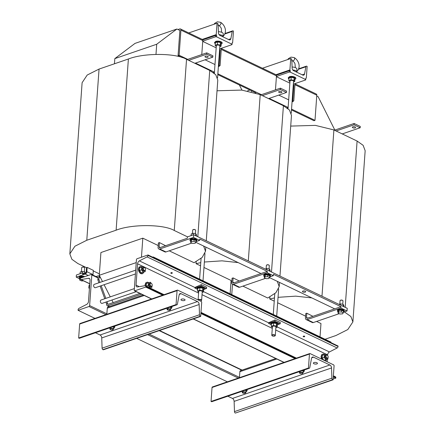 <?xml version="1.0" encoding="UTF-8"?>
<svg xmlns="http://www.w3.org/2000/svg" width="435" height="435" viewBox="0 0 435 435"><rect width="100%" height="100%" fill="white"/><g stroke="black" fill="none" stroke-linecap="round" stroke-linejoin="round"><path stroke-width="0.65" d="M305.223 291.2A1.615 0.663 4.1 0 1 305.685 291.711A1.615 0.663 4.1 0 1 304.658 292.249A1.615 0.663 4.1 0 1 302.918 291.994A1.615 0.663 4.1 0 1 302.461 291.483A1.615 0.663 4.1 0 1 303.483 290.944A1.615 0.663 4.1 0 1 305.223 291.2M279.112 92.454A1.615 0.663 -175.9 0 0 280.852 92.709A1.615 0.663 -175.9 0 0 281.88 92.177A1.615 0.663 -175.9 0 0 281.418 91.665A1.615 0.663 -175.9 0 0 279.678 91.404A1.615 0.663 -175.9 0 0 278.656 91.943A1.615 0.663 -175.9 0 0 279.112 92.454M205.429 57.148A1.615 0.663 -175.9 0 0 207.169 57.404A1.615 0.663 -175.9 0 0 208.191 56.865A1.615 0.663 -175.9 0 0 207.734 56.354A1.615 0.663 -175.9 0 0 205.994 56.099A1.615 0.663 -175.9 0 0 204.967 56.637A1.615 0.663 -175.9 0 0 205.429 57.148M352.801 127.765A1.615 0.663 -175.9 0 0 354.541 128.02A1.615 0.663 -175.9 0 0 355.564 127.482A1.615 0.663 -175.9 0 0 355.107 126.971A1.615 0.663 -175.9 0 0 353.367 126.715A1.615 0.663 -175.9 0 0 352.339 127.254A1.615 0.663 -175.9 0 0 352.801 127.765M184.478 299.302A2.055 0.843 4.1 0 1 185.065 299.949A2.055 0.843 4.1 0 1 183.76 300.634A2.055 0.843 4.1 0 1 181.547 300.308A2.055 0.843 4.1 0 1 180.96 299.655A2.055 0.843 4.1 0 1 182.265 298.976A2.055 0.843 4.1 0 1 184.478 299.302M316.87 362.736A2.055 0.843 4.1 0 1 317.452 363.388A2.055 0.843 4.1 0 1 316.147 364.073A2.055 0.843 4.1 0 1 313.934 363.742A2.055 0.843 4.1 0 1 313.347 363.094A2.055 0.843 4.1 0 1 314.652 362.409A2.055 0.843 4.1 0 1 316.87 362.736M291.249 113.198L293.538 81.22A1.762 0.723 -175.9 0 0 293.038 80.665A1.762 0.723 -175.9 0 0 291.14 80.383A1.762 0.723 -175.9 0 0 290.02 80.97L288.041 108.63M288.845 80.584L289.025 78.05L291.205 77.305L291.02 79.839L288.845 80.584L289.955 81.905M217.56 77.892L219.854 45.914A1.762 0.723 -175.9 0 0 219.349 45.354A1.762 0.723 -175.9 0 0 217.451 45.077A1.762 0.723 -175.9 0 0 216.336 45.664L214.352 73.325M215.156 45.278L215.341 42.744L217.516 41.994L217.337 44.528L215.156 45.278L216.266 46.594M292.565 60.742A1.762 1.115 -64.4 0 0 292.614 60.764A1.762 1.115 -64.4 0 0 293.233 60.77A1.762 1.115 -64.4 0 0 294.522 59.214A1.762 1.115 -64.4 0 0 294.142 57.589A1.762 1.115 -64.4 0 0 294.087 57.561L290.999 57.132L288.389 58.665L287.752 59.551M218.881 25.431A1.762 1.115 -64.4 0 0 218.93 25.458A1.762 1.115 -64.4 0 0 219.544 25.464A1.762 1.115 -64.4 0 0 220.833 23.909A1.762 1.115 -64.4 0 0 220.453 22.277A1.762 1.115 -64.4 0 0 220.398 22.25L217.315 21.821L214.7 23.359L214.069 24.24M171.45 272.582A0.881 0.359 4.1 0 1 172.081 272.729A0.881 0.359 4.1 0 1 172.331 273.006L171.45 272.582L170.727 273.066A0.718 0.294 4.1 0 1 171.151 272.805A0.718 0.294 4.1 0 1 171.956 272.919A0.718 0.294 4.1 0 1 172.07 273.272A0.718 0.294 4.1 0 1 171.385 273.381L170.727 273.066M273.408 325.549L271.233 326.299L271.413 323.765L273.588 323.015L273.408 325.549L276.345 326.06L277.1 327.321L275.866 327.745M272.065 335.689A1.762 0.723 4.1 0 1 271.957 335.603A1.762 0.723 4.1 0 1 271.793 335.265A1.762 0.723 4.1 0 1 272.908 334.684A1.762 0.723 4.1 0 1 274.811 334.961A1.762 0.723 4.1 0 1 275.311 335.521A1.762 0.723 4.1 0 1 275.099 335.831A1.762 0.723 4.1 0 1 274.98 335.902M275.311 335.521L275.926 326.935A1.762 0.723 -175.9 0 0 275.426 326.375A1.762 0.723 -175.9 0 0 273.528 326.098A1.762 0.723 -175.9 0 0 272.408 326.685L271.793 335.265M272.435 335.972A1.544 0.631 -175.9 0 0 274.893 335.972A1.544 0.631 -175.9 0 0 274.637 335.216A1.544 0.631 -175.9 0 0 272.663 335.021A1.544 0.631 -175.9 0 0 272.141 335.776A1.544 0.631 -175.9 0 0 272.435 335.972M199.725 290.243L197.544 290.988L197.729 288.454L199.904 287.709L199.725 290.243L202.656 290.754L203.417 292.01L202.183 292.434M201.623 300.21L202.242 291.629A1.762 0.723 -175.9 0 0 201.737 291.069A1.762 0.723 -175.9 0 0 199.839 290.787A1.762 0.723 -175.9 0 0 198.724 291.374L198.11 299.933A1.762 0.723 4.1 0 1 199.252 299.372A1.762 0.723 4.1 0 1 201.122 299.655A1.762 0.723 4.1 0 1 201.623 300.21A1.762 0.723 4.1 0 1 201.416 300.52A1.762 0.723 4.1 0 1 201.296 300.59M200.176 300.922A1.544 0.631 -175.9 0 0 201.204 300.667A1.544 0.631 -175.9 0 0 200.954 299.905A1.544 0.631 -175.9 0 0 199.437 299.65A1.544 0.631 -175.9 0 0 198.355 300.052M327.022 355.003L326.332 354.106L322.4 355.292L322.199 358.07L324.184 357.391L325.929 359.663L327.876 359.158L327.974 357.853M328.153 357.043A1.762 1.158 -108.9 0 1 328.153 357.102A1.762 1.158 -108.9 0 1 328.148 357.206A1.762 1.158 -108.9 0 1 327.49 358.282A1.762 1.158 -108.9 0 1 326.228 357.744A1.762 1.158 -108.9 0 1 325.685 356.026A1.762 1.158 -108.9 0 1 326.342 354.949A1.762 1.158 -108.9 0 1 327.593 355.471A1.762 1.158 -108.9 0 1 327.631 355.52M326.342 354.949L325.559 355.216A1.762 1.158 71.1 0 0 324.901 356.292A1.762 1.158 71.1 0 0 325.44 358.01A1.762 1.158 71.1 0 0 326.701 358.554L327.49 358.282M325.994 356.047A1.544 1.017 71.1 0 0 326.973 357.967A1.544 1.017 71.1 0 0 328.153 357.075A1.544 1.017 71.1 0 0 328.153 356.988A1.544 1.017 71.1 0 0 327.664 355.558A1.544 1.017 71.1 0 0 325.994 356.047M144.344 267.471L143.653 266.573L139.722 267.759L139.521 270.537L141.505 269.858L143.256 272.131L145.203 271.625L145.295 270.32M145.475 269.51A1.762 1.158 -108.9 0 1 145.475 269.569A1.762 1.158 -108.9 0 1 145.469 269.673A1.762 1.158 -108.9 0 1 144.811 270.749A1.762 1.158 -108.9 0 1 143.55 270.211A1.762 1.158 -108.9 0 1 143.006 268.493A1.762 1.158 -108.9 0 1 143.67 267.416A1.762 1.158 -108.9 0 1 144.915 267.938A1.762 1.158 -108.9 0 1 144.953 267.987M143.67 267.416L142.881 267.683A1.762 1.158 71.1 0 0 142.223 268.759A1.762 1.158 71.1 0 0 142.767 270.478A1.762 1.158 71.1 0 0 144.028 271.021L144.811 270.749M143.322 268.515A1.544 1.017 71.1 0 0 144.295 270.434A1.544 1.017 71.1 0 0 145.475 269.542A1.544 1.017 71.1 0 0 145.48 269.455A1.544 1.017 71.1 0 0 144.991 268.025A1.544 1.017 71.1 0 0 143.322 268.515M151.075 283.147L150.385 282.25L146.454 283.435L146.252 286.214M152.207 285.186A1.762 1.158 -108.9 0 1 152.207 285.246A1.762 1.158 -108.9 0 1 152.201 285.349A1.762 1.158 -108.9 0 1 151.543 286.426A1.762 1.158 -108.9 0 1 150.282 285.887A1.762 1.158 -108.9 0 1 149.738 284.169A1.762 1.158 -108.9 0 1 150.401 283.093A1.762 1.158 -108.9 0 1 151.646 283.615A1.762 1.158 -108.9 0 1 151.684 283.663M150.401 283.093L149.613 283.359A1.762 1.158 71.1 0 0 148.955 284.436A1.762 1.158 71.1 0 0 149.499 286.154A1.762 1.158 71.1 0 0 150.76 286.698L151.543 286.426M150.053 284.185A1.544 1.017 71.1 0 0 151.027 286.11A1.544 1.017 71.1 0 0 152.207 285.219A1.544 1.017 71.1 0 0 152.212 285.132A1.544 1.017 71.1 0 0 151.723 283.702A1.544 1.017 71.1 0 0 150.053 284.185M135.693 270.151L94.281 284.359A1.762 1.158 71.1 0 0 93.623 285.442A1.762 1.158 71.1 0 0 94.161 287.154A1.762 1.158 71.1 0 0 95.423 287.698L135.421 273.974M134.371 288.59L101.012 300.036A1.762 1.158 71.1 0 0 100.354 301.112A1.762 1.158 71.1 0 0 100.893 302.831A1.762 1.158 71.1 0 0 102.154 303.374L136.275 291.667M242.958 393.153A1.479 0.604 4.1 0 1 242.676 392.963A1.479 0.604 4.1 0 1 243.17 392.239A1.479 0.604 4.1 0 1 245.068 392.424A1.479 0.604 4.1 0 1 245.313 393.153A1.479 0.604 4.1 0 1 242.958 393.153M242.583 392.854A1.762 0.723 4.1 0 1 242.436 392.74A1.762 0.723 4.1 0 1 242.273 392.403A1.762 0.723 4.1 0 1 243.388 391.821A1.762 0.723 4.1 0 1 245.291 392.098A1.762 0.723 4.1 0 1 245.791 392.658A1.762 0.723 4.1 0 1 245.579 392.968A1.762 0.723 4.1 0 1 245.422 393.061M245.791 392.658L245.911 390.945A1.762 0.723 -175.9 0 0 245.411 390.385A1.762 0.723 -175.9 0 0 245.112 390.271M300.15 373.524A1.479 0.604 4.1 0 1 299.867 373.339A1.479 0.604 4.1 0 1 300.362 372.616A1.479 0.604 4.1 0 1 302.26 372.8A1.479 0.604 4.1 0 1 302.504 373.529A1.479 0.604 4.1 0 1 300.15 373.524M299.775 373.23A1.762 0.723 4.1 0 1 299.628 373.116A1.762 0.723 4.1 0 1 299.465 372.779A1.762 0.723 4.1 0 1 300.58 372.197A1.762 0.723 4.1 0 1 302.477 372.474A1.762 0.723 4.1 0 1 302.983 373.034A1.762 0.723 4.1 0 1 302.771 373.344A1.762 0.723 4.1 0 1 302.608 373.437M302.983 373.034L303.103 371.321A1.762 0.723 -175.9 0 0 302.602 370.761A1.762 0.723 -175.9 0 0 302.303 370.647M112.681 328.99A1.479 0.604 4.1 0 1 112.926 329.719A1.479 0.604 4.1 0 1 110.572 329.714A1.479 0.604 4.1 0 1 110.283 329.529A1.479 0.604 4.1 0 1 110.784 328.8A1.479 0.604 4.1 0 1 112.681 328.99M110.196 329.42A1.762 0.723 4.1 0 1 110.05 329.306A1.762 0.723 4.1 0 1 109.881 328.969A1.762 0.723 4.1 0 1 111.001 328.381A1.762 0.723 4.1 0 1 112.899 328.664A1.762 0.723 4.1 0 1 113.399 329.219A1.762 0.723 4.1 0 1 113.192 329.529A1.762 0.723 4.1 0 1 113.029 329.621M113.399 329.219L113.524 327.506A1.762 0.723 -175.9 0 0 113.024 326.951A1.762 0.723 -175.9 0 0 112.725 326.832M169.867 309.367A1.479 0.604 4.1 0 1 170.112 310.095A1.479 0.604 4.1 0 1 167.758 310.09A1.479 0.604 4.1 0 1 167.475 309.905A1.479 0.604 4.1 0 1 167.975 309.176A1.479 0.604 4.1 0 1 169.867 309.367M167.383 309.796A1.762 0.723 4.1 0 1 167.236 309.682A1.762 0.723 4.1 0 1 167.073 309.345A1.762 0.723 4.1 0 1 168.193 308.758A1.762 0.723 4.1 0 1 170.09 309.04A1.762 0.723 4.1 0 1 170.591 309.595A1.762 0.723 4.1 0 1 170.384 309.905A1.762 0.723 4.1 0 1 170.221 309.997M170.591 309.595L170.716 307.882A1.762 0.723 -175.9 0 0 170.215 307.327A1.762 0.723 -175.9 0 0 169.916 307.208M89.371 288.764A1.544 1.017 -108.9 0 1 89.338 288.72A1.544 1.017 -108.9 0 1 88.849 287.29A1.544 1.017 -108.9 0 1 88.849 287.236M89.028 286.431A1.762 1.158 71.1 0 0 88.854 287.073A1.762 1.158 71.1 0 0 88.849 287.176A1.762 1.158 71.1 0 0 88.93 287.839M88.957 287.943A1.762 1.158 71.1 0 0 89.403 288.796L89.338 288.72M84.346 271.744L84.624 267.829A1.468 0.604 -175.9 0 0 84.488 267.552A1.468 0.604 -175.9 0 0 84.205 267.367A1.468 0.604 -175.9 0 0 81.867 267.362A1.468 0.604 -175.9 0 0 81.693 267.623L81.405 271.614M84.363 267.454A1.229 0.5 -175.9 0 0 84.281 267.356A1.229 0.5 -175.9 0 0 84.047 267.204A1.229 0.5 -175.9 0 0 82.095 267.199A1.229 0.5 -175.9 0 0 82.008 267.286M195.94 241.702A3.382 1.381 -175.9 0 0 196.772 240.881A3.382 1.381 -175.9 0 0 195.81 239.815A3.382 1.381 -175.9 0 0 192.172 239.277A3.382 1.381 -175.9 0 0 190.03 240.397A3.382 1.381 -175.9 0 0 190.737 241.333M196.772 240.881L196.816 240.212A3.382 1.381 -175.9 0 0 195.859 239.147A3.382 1.381 -175.9 0 0 192.216 238.608A3.382 1.381 -175.9 0 0 190.073 239.728L190.03 240.397M269.624 277.013A3.382 1.381 -175.9 0 0 270.456 276.187A3.382 1.381 -175.9 0 0 269.493 275.121A3.382 1.381 -175.9 0 0 265.856 274.583A3.382 1.381 -175.9 0 0 263.713 275.708A3.382 1.381 -175.9 0 0 264.42 276.638M270.456 276.187L270.505 275.524A3.382 1.381 -175.9 0 0 269.542 274.452A3.382 1.381 -175.9 0 0 265.905 273.914A3.382 1.381 -175.9 0 0 263.762 275.04L263.713 275.708M269.037 265.198A1.229 0.5 -175.9 0 0 268.96 265.105A1.229 0.5 -175.9 0 0 268.727 264.948A1.229 0.5 -175.9 0 0 266.775 264.948A1.229 0.5 -175.9 0 0 266.688 265.029M269.058 268.955L269.303 265.573A1.468 0.604 -175.9 0 0 269.167 265.296A1.468 0.604 -175.9 0 0 268.884 265.111A1.468 0.604 -175.9 0 0 266.546 265.105A1.468 0.604 -175.9 0 0 266.372 265.366L266.122 268.825M195.375 233.644L195.614 230.267A1.468 0.604 -175.9 0 0 195.478 229.984A1.468 0.604 -175.9 0 0 195.195 229.805A1.468 0.604 -175.9 0 0 192.857 229.8A1.468 0.604 -175.9 0 0 192.683 230.055L192.439 233.513M195.353 229.887A1.229 0.5 -175.9 0 0 195.277 229.794A1.229 0.5 -175.9 0 0 195.038 229.642A1.229 0.5 -175.9 0 0 193.091 229.636A1.229 0.5 -175.9 0 0 192.999 229.718M190.802 235.737A3.382 1.381 4.1 0 1 192.004 235.324M342.747 304.261L342.987 300.884A1.468 0.604 -175.9 0 0 342.851 300.601A1.468 0.604 -175.9 0 0 342.568 300.422A1.468 0.604 -175.9 0 0 340.23 300.416A1.468 0.604 -175.9 0 0 340.056 300.672L339.811 304.13M342.726 300.503A1.229 0.5 -175.9 0 0 342.649 300.411A1.229 0.5 -175.9 0 0 342.41 300.259A1.229 0.5 -175.9 0 0 340.464 300.253A1.229 0.5 -175.9 0 0 340.371 300.335M343.313 312.319A3.382 1.381 -175.9 0 0 344.145 311.498A3.382 1.381 -175.9 0 0 343.182 310.427A3.382 1.381 -175.9 0 0 339.545 309.894A3.382 1.381 -175.9 0 0 337.402 311.014A3.382 1.381 -175.9 0 0 338.109 311.949M344.145 311.498L344.194 310.829A3.382 1.381 -175.9 0 0 343.231 309.763A3.382 1.381 -175.9 0 0 339.594 309.225A3.382 1.381 -175.9 0 0 337.446 310.345L337.402 311.014M114.448 63.793L114.818 58.616L135.013 43.397L176.909 29.02L179.878 30.445L178.073 55.604L182.211 57.589M219.599 49.476L220.208 49.769L219.055 65.886L220.105 65.527L221.257 49.427A1.762 1.115 -64.4 0 0 220.969 48.421M293.282 84.787L293.897 85.081M316.593 321.432L320.976 323.531L320.019 336.859M158.193 245.53L142.816 238.162L141.451 257.221M316.745 96.026L318.132 96.69L334.841 130.087M276.41 76.701L289.868 83.145M202.726 41.39L216.179 47.839M155.991 54.37L156.714 44.239L176.909 29.02M203.629 246.052L205.516 251.294L202.199 257.417L194.053 262.718L169.22 250.816M230.12 293.783L231.072 280.455L203.971 267.471M200.551 265.828L196.049 263.67L196.19 261.647M241.969 90.099L239.359 84.966M113.182 302.597L111.882 300.036M110.267 296.86L104.09 284.724M102.475 281.548L99.289 275.279L100.915 252.539L142.816 238.162M99.289 275.279L136.237 262.599M234.073 282.788L232.801 282.179L233.111 277.9L232.062 278.259L231.757 282.538A2.643 1.675 -64.4 0 0 232.497 284.278L231.763 294.566M231.828 281.548L230.974 281.842M252.077 91.062L251.338 91.622M277.312 281.358L279.205 286.6L275.888 292.722L267.742 298.024L242.904 286.127M305.566 316.147L277.66 302.776M274.24 301.14L269.733 298.981L269.879 296.958M114.818 58.616L156.714 44.239M247.564 90.855L249.94 90.04M290.71 126.085L315.402 125.383L333.906 129.929L357.102 141.043L363.122 145.306L365.161 150.722L352.888 321.911L350.855 316.495L344.83 312.227L344.868 311.732M307.757 318.094L306.49 317.485L306.795 313.205L305.751 313.57L305.441 317.849A2.643 1.675 -64.4 0 0 306.186 319.584A2.643 1.675 -64.4 0 0 307.153 319.605L340.882 308.034L340.98 306.697L334.694 308.855L269.526 277.628M306.795 313.205L312.944 316.316M352.888 321.911L347.804 329.556L335.945 335.526L325.048 339.267M344.243 311.944L344.83 312.227M311.857 297.91L295.68 296.148L278.047 297.328M274.469 297.942L269.733 298.981M217.021 90.779L241.719 90.078L260.222 94.618L283.413 105.732L289.438 110.001L291.477 115.416L279.961 276.073M233.111 277.9L239.255 281.01M238.168 262.599L221.991 260.842L204.363 262.022M200.78 262.637L196.049 263.67M99.055 69.073L86.788 240.256L74.923 246.226L69.839 253.877L82.112 82.694L87.196 75.043L99.055 69.073L128.385 59.008C143.871 52.793 175.849 52.956 186.533 59.312L174.266 230.496L187.539 236.857M174.266 230.496C163.576 224.139 131.598 223.976 116.118 230.197L128.385 59.008M86.788 240.256L116.118 230.197M69.839 253.877L71.878 259.293L77.898 263.561L86.516 267.688M99.387 273.86L93.264 270.923M160.384 247.477L159.118 246.873L159.422 242.594L158.378 242.953L158.068 247.232A2.643 1.675 -64.4 0 0 158.813 248.967A2.643 1.675 -64.4 0 0 159.781 248.989L193.51 237.418L193.7 234.742L347.233 308.312L347.043 310.987L343.661 312.145M159.422 242.594L165.572 245.699M92.927 275.078A2.055 1.3 115.6 0 0 93.003 274.621L93.307 270.342L87.152 267.389L86.521 267.607L86.217 271.886A1.174 0.745 -64.4 0 1 85.298 273.245L82.579 274.18L82.672 272.843L84.26 273.599M186.533 59.312L209.73 70.427L215.749 74.695L217.788 80.111L206.272 240.767M159.118 246.873A1.174 0.745 -64.4 0 0 159.449 247.645A1.174 0.745 -64.4 0 0 159.879 247.651L187.322 238.239L187.42 236.901L193.7 234.742M193.51 237.418L199.67 240.37L196.288 241.528M191.857 243.051L165.942 251.941A2.643 1.675 115.6 0 1 164.968 251.919L158.813 248.967M199.67 240.37L199.763 239.032L267.291 271.391L261.011 273.544L195.837 242.317M338.028 313.091L338.147 311.378L338.876 310.345L341.502 310.226L343.394 311.134L343.275 312.847L342.546 313.874L339.92 313.999L338.028 313.091L338.751 312.058L341.377 311.938L343.275 312.847M341.502 310.226L341.377 311.938M338.876 310.345L338.751 312.058M232.801 282.179A1.174 0.745 -64.4 0 0 233.133 282.951A1.174 0.745 -64.4 0 0 233.562 282.962L261.011 273.544M265.54 278.356L239.625 287.247A2.643 1.675 115.6 0 1 238.657 287.225L232.497 284.278A2.643 1.675 -64.4 0 0 233.47 284.3L267.199 272.723L267.291 271.391M267.199 272.723L273.354 275.676L269.972 276.834M273.354 275.676L273.452 274.338L340.98 306.697M343.748 306.566L343.829 305.452L343.155 304.331L343.019 306.235M340.464 305.065L340.545 303.88L343.155 304.331M339.055 304.391L340.545 303.88M342.66 306.12A3.382 1.381 4.1 0 1 344.058 306.789M191.123 235.574L191.237 233.927L193.173 233.263L195.783 233.715L196.457 234.835L196.375 235.949M195.647 235.618L195.783 233.715M193.053 234.965L193.173 233.263M195.288 235.504A3.382 1.381 4.1 0 1 196.685 236.172M268.977 270.809A3.382 1.381 4.1 0 1 270.374 271.483M265.366 269.08L266.862 268.569L269.472 269.026L270.146 270.146L270.064 271.261M266.775 269.754L266.862 268.569M269.336 270.923L269.472 269.026M269.586 277.541L268.857 278.569L266.236 278.688L264.339 277.78L265.067 276.752L267.688 276.633L269.586 277.541L269.711 275.828L267.813 274.92L267.688 276.633M264.339 277.78L264.464 276.067L265.187 275.04L267.813 274.92M265.187 275.04L265.067 276.752M306.49 317.485A1.174 0.745 -64.4 0 0 306.822 318.262A1.174 0.745 -64.4 0 0 307.251 318.268L334.694 308.855M339.229 313.668L313.314 322.558A2.643 1.675 115.6 0 1 312.341 322.536L306.186 319.584M340.882 308.034L347.043 310.987M190.655 242.474L190.775 240.762L191.503 239.734L194.13 239.609L196.022 240.517L195.902 242.23L195.174 243.257L192.547 243.382L190.655 242.474L191.378 241.441L194.005 241.322L195.902 242.23M194.13 239.609L194.005 241.322M191.503 239.734L191.378 241.441M268.553 98.609L286.486 92.454L280.33 89.507L262.392 95.662M260.81 94.901L280.428 88.169L286.583 91.116L286.486 92.454M280.428 88.169L280.33 89.507M194.864 63.303L212.802 57.148L206.647 54.196L188.708 60.351M187.121 59.59L206.739 52.858L212.9 55.81L212.802 57.148M206.739 52.858L206.647 54.196M87.152 267.389L86.842 271.668A2.055 1.3 -64.4 0 1 85.244 274.045L76.234 277.138L76.386 274.996L82.672 272.843M83.759 277.013A3.382 1.381 -175.9 0 0 79.034 277.96A3.382 1.381 -175.9 0 0 79.741 278.895M84.776 276.665A3.382 1.381 -175.9 0 0 81.166 276.176A3.382 1.381 -175.9 0 0 79.083 277.291L79.034 277.96M83.498 280.852L81.557 280.945L79.659 280.037L79.784 278.324L80.513 277.296L83.199 277.204M79.659 280.037L80.355 279.053M80.513 277.296L80.448 278.15M85.407 273.196L84.754 271.815L82.144 271.358L80.209 272.022L80.089 273.675M82.144 271.358L82.019 273.066M84.754 271.815L84.635 273.474M79.768 273.838A3.382 1.381 4.1 0 1 80.975 273.425M79.409 278.656L76.234 277.138M342.236 133.92L360.175 127.765L354.019 124.812L336.081 130.968M334.493 130.206L354.112 123.475L360.272 126.427L360.175 127.765M354.112 123.475L354.019 124.812M292.086 101.491L292.597 101.736L293.788 100.838L292.739 101.197L293.897 85.097L293.598 84.934M276.426 76.484L289.275 72.074L290.259 72.139L305.702 79.54L305.691 79.942L293.326 84.189M295.528 78.262A3.551 1.452 -175.9 0 0 293.565 76.674A3.551 1.452 -175.9 0 0 289.531 76.701M220.208 49.786L219.914 49.628M202.743 41.173L215.586 36.768L216.57 36.828L232.018 44.229L232.007 44.636L219.642 48.878M221.839 42.956A3.551 1.452 -175.9 0 0 219.882 41.363A3.551 1.452 -175.9 0 0 215.847 41.39M108.049 304.359L139.934 293.418M134.252 290.265L136.443 259.668A0.821 0.522 115.6 0 1 137.085 258.716L148.02 254.964L147.987 255.421A1.321 0.837 115.6 0 1 147.09 256.895L139.369 260.875A2.643 1.675 -64.4 0 0 137.58 263.817L136.052 285.11A2.643 1.675 -64.4 0 0 136.791 286.85A2.643 1.675 -64.4 0 0 137.503 286.937L145.024 285.686A1.321 0.837 115.6 0 1 145.382 285.735A1.321 0.837 115.6 0 1 145.752 286.6L145.72 287.062L134.785 290.814A0.821 0.522 115.6 0 1 134.48 290.808A0.821 0.522 115.6 0 1 134.252 290.265M109.158 306.67L107.184 305.723A1.762 1.115 -64.4 0 1 106.689 304.565L105.999 302.053M104.781 298.742L100.132 286.083M98.914 282.772L97.842 279.852L98 277.334M89.632 305.577L91.823 274.98A0.821 0.522 -64.4 0 0 91.595 274.436A0.821 0.522 -64.4 0 0 91.29 274.431L80.355 278.183L80.323 278.639A1.321 0.837 -64.4 0 0 80.692 279.509A1.321 0.837 -64.4 0 0 81.046 279.553L88.571 278.308A2.643 1.675 115.6 0 1 89.278 278.395A2.643 1.675 115.6 0 1 90.023 280.135L88.495 301.428A2.643 1.675 115.6 0 1 86.701 304.369L78.985 308.35A1.321 0.837 -64.4 0 0 78.088 309.818L78.055 310.28L88.99 306.528A0.821 0.522 -64.4 0 0 89.632 305.577L106.869 313.836L106.836 314.32M143.207 294.984L107.934 307.088A1.762 1.158 -108.9 0 0 107.276 308.165L106.869 313.836M275.801 358.522L240.533 370.625A1.762 1.158 -108.9 0 0 239.87 371.702L239.44 377.683M327.599 355.482L327.642 354.889A2.643 1.675 -64.4 0 1 329.436 351.948L337.158 347.967A1.321 0.837 115.6 0 0 338.055 346.494L338.087 346.037L148.02 254.964M304.717 336.44L303.842 336.021L303.113 336.505L303.771 336.82A0.718 0.294 4.1 0 0 304.462 336.706L304.717 336.44A0.881 0.359 4.1 0 0 303.842 336.021M268.971 322.585L274.963 319.932L274.871 321.242L268.602 323.227A0.587 0.37 115.6 0 1 268.971 322.585M195.288 287.274L201.28 284.626L201.187 285.936L194.913 287.916A0.587 0.37 115.6 0 1 195.288 287.274M295.039 358.609L200.899 313.499M162.647 295.175L145.72 287.062M321.139 356.559A3.551 2.333 71.1 0 0 321.677 359.141M138.46 269.026A3.551 2.333 71.1 0 0 141.935 273.615M145.192 284.702A3.551 2.333 71.1 0 0 145.23 285.686M327.321 359.348L327.153 361.768M333.368 375.813L335.445 376.808A1.321 0.837 115.6 0 1 335.82 377.678L335.787 378.135L333.286 376.938M335.787 378.135L333.139 379.043M89.681 284.93L89.126 285.121L88.925 287.899L89.479 287.709M89.42 288.546L88.925 287.899M200.693 316.386L200.339 316.218A1.321 0.87 -108.9 0 1 199.502 314.744L199.148 304.511A2.643 1.74 71.1 0 0 197.468 301.564L181.129 293.734A2.643 1.74 71.1 0 0 180.095 293.636A2.643 1.74 71.1 0 0 179.149 294.93L177.404 304.157A1.321 0.87 -108.9 0 1 176.931 304.799A1.321 0.87 -108.9 0 1 176.414 304.756L176.061 304.587L177.061 290.623A0.821 0.538 -108.9 0 1 177.371 290.118A0.821 0.538 -108.9 0 1 177.692 290.15L201.171 301.401A0.821 0.538 -108.9 0 1 201.693 302.423L200.693 316.386L103.28 349.811L102.926 349.642A1.321 0.87 -108.9 0 1 102.089 348.169L101.736 337.935A2.643 1.74 71.1 0 0 100.055 334.988L95.423 332.77M176.931 304.799L79.518 338.229A1.321 0.87 -108.9 0 1 79.001 338.18L78.648 338.011L176.061 304.587M78.648 338.011L79.648 324.048A0.821 0.538 -108.9 0 1 79.958 323.548L177.371 290.118M166.801 308.279L167.138 308.437M170.65 308.801L171.091 308.779L171.907 307.621L170.574 306.985M171.988 306.496L171.907 307.621M109.609 327.903L109.946 328.061M113.459 328.425L113.899 328.403L114.715 327.245L113.383 326.609M114.796 326.119L114.715 327.245M333.079 379.826L332.731 379.657A1.321 0.87 -108.9 0 1 331.889 378.184L331.535 367.95A2.643 1.74 71.1 0 0 329.855 364.998L313.515 357.168A2.643 1.74 71.1 0 0 312.488 357.075A2.643 1.74 71.1 0 0 311.536 358.364L309.791 367.591A1.321 0.87 -108.9 0 1 309.318 368.238A1.321 0.87 -108.9 0 1 308.801 368.189L308.453 368.021L309.454 354.057A0.821 0.538 -108.9 0 1 309.758 353.557A0.821 0.538 -108.9 0 1 310.079 353.584L333.563 364.84A0.821 0.538 -108.9 0 1 334.08 365.862L333.079 379.826L235.319 413.081A1.321 0.87 -108.9 0 1 234.476 411.608L234.122 401.374A2.643 1.74 71.1 0 0 232.442 398.427L227.809 396.203M309.318 368.238L211.905 401.663A1.321 0.87 -108.9 0 1 211.388 401.619L211.04 401.445L308.453 368.021M211.04 401.445L212.041 387.487A0.821 0.538 -108.9 0 1 212.345 386.981L309.758 353.557M303.037 372.235L303.478 372.219L304.299 371.06L302.961 370.419M299.53 371.876L299.193 371.713M304.38 369.935L304.299 371.06M245.846 391.859L246.286 391.843L247.107 390.684L245.77 390.043M242.338 391.5L242.001 391.337M247.189 389.559L247.107 390.684M78.055 310.28L94.982 318.393M136.655 338.359L227.369 381.827M148.438 282.75L148.237 285.534L149.988 287.807L151.935 287.301L152.027 285.991M146.329 286.187L148.237 285.534M150.026 287.959L151.935 287.301M141.707 267.079L141.505 269.858M139.521 270.537L141.272 272.81L143.256 272.131M141.272 272.81L145.203 271.625M324.385 354.612L324.184 357.391M322.199 358.07L323.944 360.343L327.876 359.158M324.086 360.3L325.929 359.663M197.544 290.988L198.654 292.309M202.656 290.754L202.84 288.22L203.596 289.476L203.417 292.01M202.84 288.22L199.904 287.709M204.227 288.666A3.551 1.452 -175.9 0 0 202.27 287.078A3.551 1.452 -175.9 0 0 198.235 287.105M197.523 289.351L194.902 288.09M201.28 284.626L206.614 287.182L206.522 288.492L204.368 289.231M206.522 288.492L201.187 285.936M274.963 319.932L280.303 322.487L280.205 323.798L278.052 324.537M271.233 326.299L272.343 327.615M276.345 326.06L276.524 323.526L277.285 324.787L277.1 327.321M276.524 323.526L273.588 323.015M277.916 323.977A3.551 1.452 -175.9 0 0 275.953 322.384A3.551 1.452 -175.9 0 0 271.918 322.411M271.212 324.657L268.585 323.401M280.205 323.798L274.871 321.242M303.113 336.505A0.718 0.294 4.1 0 1 303.983 336.25A0.718 0.294 4.1 0 1 304.462 336.706M107.184 305.723A1.762 1.115 -64.4 0 0 107.831 305.74L141.516 294.18M152.593 257.156L153.229 256.938L330.975 342.111L330.943 342.611M96.032 276.562L97.918 275.915A1.762 1.115 -64.4 0 1 98.566 275.926L99.952 276.595M99.963 282.413L98.892 279.493L99.06 277.09A1.762 1.115 -64.4 0 0 98.566 275.926M107.733 304.206L107.048 301.694M105.83 298.383L101.181 285.724M97.842 279.852L98.892 279.493M106.727 304.027L107.771 303.668M153.229 256.938L153.191 257.438M218.397 31.722A4.247 1.74 4.1 0 1 223.215 33.751L223.166 36.703A4.41 1.805 4.1 0 1 223.128 36.926M292.081 67.033A4.247 1.74 4.1 0 1 296.898 69.056L296.849 72.009A4.41 1.805 4.1 0 1 296.811 72.237M219.071 34.642A4.41 1.805 4.1 0 1 223.166 36.703M292.76 69.948A4.41 1.805 4.1 0 1 296.849 72.009M201.78 54.56L202.786 40.575A1.762 1.115 115.6 0 0 202.286 39.416L180.427 28.944A1.762 1.115 -64.4 0 0 179.78 28.927L177.997 29.542M180.427 28.944A1.762 1.115 -64.4 0 1 180.922 30.102L179.122 55.245L187.746 59.377M195.489 63.086L214.433 72.166M217.853 73.803L261.43 94.683M269.178 98.397L288.122 107.472M291.542 109.114L315 120.354L316.8 95.211A1.762 1.115 115.6 0 0 316.305 94.052L294.718 83.71M293.788 100.838L294.941 84.738A1.762 1.115 -64.4 0 0 294.658 83.732M278.764 95.107L288.666 99.849M275.469 89.871L276.47 75.886A1.762 1.115 115.6 0 0 275.975 74.728L221.034 48.399M218.403 66.18L218.914 66.424L220.105 65.527M205.081 59.796L214.982 64.543M232.018 44.229L232.111 42.891A0.707 0.462 71.1 0 0 232.649 42.483L233.464 31.092L233.095 30.912A1.174 0.772 71.1 0 0 232.638 30.874A1.174 0.772 71.1 0 0 232.219 31.445L230.844 38.72A2.349 1.544 -108.9 0 1 230.001 39.868A2.349 1.544 -108.9 0 1 229.082 39.781L219.925 35.393A2.349 1.544 -108.9 0 1 218.435 32.772L218.158 24.708A1.174 0.772 71.1 0 0 217.408 23.398L217.043 23.224L216.228 34.615A0.707 0.462 71.1 0 0 216.673 35.496L215.684 35.431L202.694 39.884M217.043 23.224L188.752 32.929M179.122 55.245L178.073 55.604M213.204 72.438L214.373 72.998M217.794 74.635L255.9 92.894M286.893 107.744L288.062 108.304M291.483 109.946L313.95 120.712L315 120.354M292.739 101.197L292.249 101.567M219.055 65.886L218.566 66.261M305.702 79.54L305.8 78.202A0.707 0.462 71.1 0 0 306.332 77.794L307.148 66.397L306.784 66.223A1.174 0.772 71.1 0 0 306.327 66.18A1.174 0.772 71.1 0 0 305.903 66.756L304.527 74.026A2.349 1.544 -108.9 0 1 303.684 75.173A2.349 1.544 -108.9 0 1 302.771 75.092L293.614 70.704A2.349 1.544 -108.9 0 1 292.119 68.083L291.841 60.014A1.174 0.772 71.1 0 0 291.097 58.703L290.727 58.529L262.435 68.241M290.727 58.529L289.911 69.926A0.707 0.462 71.1 0 0 290.357 70.802L289.367 70.736L276.383 75.195M305.8 78.202L305.691 79.942M232.111 42.891L232.007 44.636M215.586 36.768L215.684 35.431M216.57 36.828L216.668 35.491M219.615 49.487L219.664 48.872M289.275 72.074L289.367 70.736M290.259 72.139L290.352 70.802M293.304 84.792L293.348 84.178M219.795 46.724L221.029 46.3L221.214 43.766L220.453 42.505L217.516 41.994M220.453 42.505L220.273 45.039L217.337 44.528M221.029 46.3L220.273 45.039M293.484 82.03L294.718 81.606L294.897 79.072L294.136 77.816L291.205 77.305M294.136 77.816L293.957 80.35L291.02 79.839M294.718 81.606L293.957 80.35M294.87 79.442A3.643 1.49 -175.9 0 0 294.375 77.392A3.643 1.49 -175.9 0 0 289.433 77.147A3.643 1.49 -175.9 0 0 288.954 79.018M221.187 44.136A3.643 1.49 -175.9 0 0 220.692 42.081A3.643 1.49 -175.9 0 0 215.744 41.842A3.643 1.49 -175.9 0 0 215.271 43.712L214.493 42.548L215.738 41.379C218.723 40.265 224.884 42.456 220.871 44.272M277.258 325.157A3.643 1.49 -175.9 0 0 276.763 323.102A3.643 1.49 -175.9 0 0 271.821 322.862A3.643 1.49 -175.9 0 0 271.342 324.733M203.575 289.846A3.643 1.49 -175.9 0 0 203.08 287.796A3.643 1.49 -175.9 0 0 198.132 287.551A3.643 1.49 -175.9 0 0 197.659 289.422M324.635 354.541A3.643 2.393 71.1 0 0 321.449 356.401A3.643 2.393 71.1 0 0 322.183 359.386M141.962 267.008A3.643 2.393 71.1 0 0 138.776 268.868A3.643 2.393 71.1 0 0 140.739 273.207A3.643 2.393 71.1 0 0 143.708 272.141M148.694 282.685A3.643 2.393 71.1 0 0 145.507 284.544A3.643 2.393 71.1 0 0 145.594 285.833M333.906 129.929L321.987 296.213M345.183 307.327L357.102 141.043M197.811 236.711L209.73 70.427M260.222 94.618L248.303 260.908M271.494 272.016L283.413 105.732M159.781 248.989L165.942 251.941M233.47 284.3L239.625 287.247M307.153 319.605L313.314 322.558M93.003 274.621L86.842 271.668M88.234 275.48L85.244 274.045M91.823 274.98L97.978 277.927M149.123 334.085L239.467 377.373M329.436 351.948L277.133 326.886M268.716 322.852L203.45 291.58M195.032 287.546L139.369 260.875M337.158 347.967L147.09 256.895M284.099 362.36L193.39 318.893M151.712 298.927L134.785 290.814M338.055 346.494L147.987 255.421M327.642 354.889L326.516 354.351M326.119 354.161L275.708 330.002M272.288 328.365L202.019 294.696M198.599 293.06L143.844 266.818M143.441 266.628L137.58 263.817M139.254 286.643L136.052 285.11M335.82 377.678L333.319 376.482M295.615 358.413L200.932 313.042M163.223 294.974L145.752 286.6M239.87 371.702L276.839 359.016M107.276 308.165L144.241 295.485M102.926 349.642L200.339 316.218M102.089 348.169L199.502 314.744M101.736 337.935L199.148 304.511M100.055 334.988L197.468 301.564M179.34 294.348L181.129 293.734M79.001 338.18L176.414 304.756M79.648 324.048L177.061 290.623M235.319 413.081L332.731 379.657M234.476 411.608L331.889 378.184M234.122 401.374L331.535 367.95M232.442 398.427L329.855 364.998M311.732 357.782L313.515 357.168M211.388 401.619L308.801 368.189M212.041 387.487L309.454 354.057M88.99 306.528L105.917 314.635M147.595 334.607L238.304 378.075M88.571 278.308L89.795 278.895M81.046 279.553L89.768 283.729M150.331 288.106A3.643 2.393 71.1 0 0 150.439 287.818M325.44 360.947A3.643 2.393 71.1 0 0 326.38 359.674M159.531 330.513L242.11 370.082M107.831 305.74L109.517 306.55M100.572 277.813L99.06 277.09M180.922 30.102L202.786 40.575M294.941 84.738L316.8 95.211M221.257 49.427L276.47 75.886M216.228 34.615L202.264 39.406M230.844 38.72L228.522 39.514M232.219 31.445L224.813 33.984M305.903 66.756L298.502 69.295M304.527 74.026L302.211 74.82M289.911 69.926L275.953 74.717M276.703 316.104L278.656 288.851M288.954 79.034L288.182 77.86L289.427 76.69C292.407 75.57 298.573 77.762 294.56 79.578M199.6 279.156L201.084 258.417M295.338 67.599L294.995 63.787L294.337 62.455L292.592 60.753M296.86 71.443L297.578 70.769C301.384 65.397 297.366 59.28 294.142 57.589M221.649 32.293L221.306 28.476L220.648 27.144L218.903 25.447M223.171 36.132L223.889 35.463C227.701 30.086 223.682 23.968 220.453 22.277M271.342 324.744L270.57 323.569L271.815 322.4C274.795 321.286 280.956 323.477 276.948 325.293M197.659 289.438L196.881 288.264L198.126 287.095C201.111 285.974 207.272 288.166 203.259 289.982M321.579 359.098L321.063 356.472L321.759 354.617L323.537 354.003L324.689 354.53M143.757 272.125L142.359 273.767L141.032 273.729L139.994 273.082L138.662 270.962L138.384 268.939L139.086 267.085L140.858 266.47L142.011 266.998M145.159 285.681L145.116 284.615L145.817 282.761L147.59 282.141L148.743 282.674M242.273 392.403L242.36 391.217M299.465 372.779L299.546 371.588M170.112 310.095L170.384 309.905M205.516 251.294L205.82 247.102M279.205 286.6L279.504 282.407M296.452 358.125L200.981 312.373M164.066 294.685L145.382 285.735M283.935 362.42L193.222 318.953M151.543 298.981L134.48 290.808M167.073 309.345L167.16 308.154M109.881 328.969L109.968 327.778M91.595 274.436L98.011 277.514M80.692 279.509L89.757 283.854M150.374 288.128L150.488 287.801M325.576 361.012L326.429 359.658M241.751 370.207L159.172 330.633M218.93 25.458L217.913 25.257M292.614 60.764L291.597 60.563M232.638 30.874L225.004 33.495M306.327 66.18L298.693 68.801M306.071 78.224L305.794 78.316M232.382 42.918L232.111 43.011M203.014 280.792L204.972 253.54M273.283 314.467L274.773 293.728"/></g></svg>
